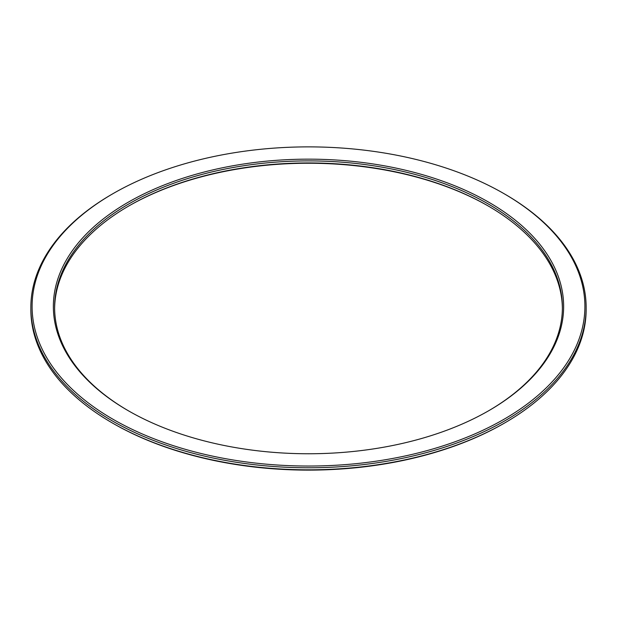 <?xml version="1.0" encoding="UTF-8"?>
<svg xmlns="http://www.w3.org/2000/svg" width="617" height="617" viewBox="0 0 617 617"><rect width="100%" height="100%" fill="white"/><g stroke="black" fill="none" stroke-linecap="round" stroke-linejoin="round"><path stroke-width="0.93" d="M113.058 419.298A276.401 159.579 180 0 1 113.05 193.622A276.401 159.579 180 0 1 503.95 193.622A276.401 159.579 180 0 1 503.942 419.298A276.401 159.579 180 0 1 113.058 419.298M113.05 193.622L112.171 194.131A277.65 160.297 0 0 0 30.85 307.482A277.65 160.297 0 0 0 112.171 420.825A277.65 160.297 0 0 0 414.755 455.577A277.65 160.297 0 0 0 586.15 307.482A277.65 160.297 0 0 0 504.829 194.131L503.95 193.622M586.15 307.482L586.15 309.518A277.65 160.297 180 0 1 504.829 422.869A277.65 160.297 180 0 1 112.171 422.869L112.171 422.869A277.65 160.297 180 0 1 30.85 309.518L30.85 307.482M128.089 410.613A255.137 147.301 0 0 0 488.911 410.613A255.137 147.301 0 0 0 488.911 202.299A255.137 147.301 0 0 0 128.089 202.299A255.137 147.301 0 0 0 128.089 410.613L128.089 410.613M113.05 423.378L112.171 422.869L113.058 423.378A276.401 159.579 0 0 0 113.058 423.378A276.401 159.579 0 0 0 503.95 423.378L504.829 422.869M128.529 206.132A255.137 147.301 180 0 1 488.471 206.132M562.38 308.5A253.888 146.584 0 0 0 488.032 205.877A253.888 146.584 0 0 0 128.968 205.877A253.888 146.584 0 0 0 54.62 308.5M128.529 410.868A253.888 146.584 180 0 1 54.612 307.482A253.888 146.584 180 0 1 308.5 160.898A253.888 146.584 180 0 1 562.388 307.482A253.888 146.584 180 0 1 488.471 410.868"/></g></svg>
